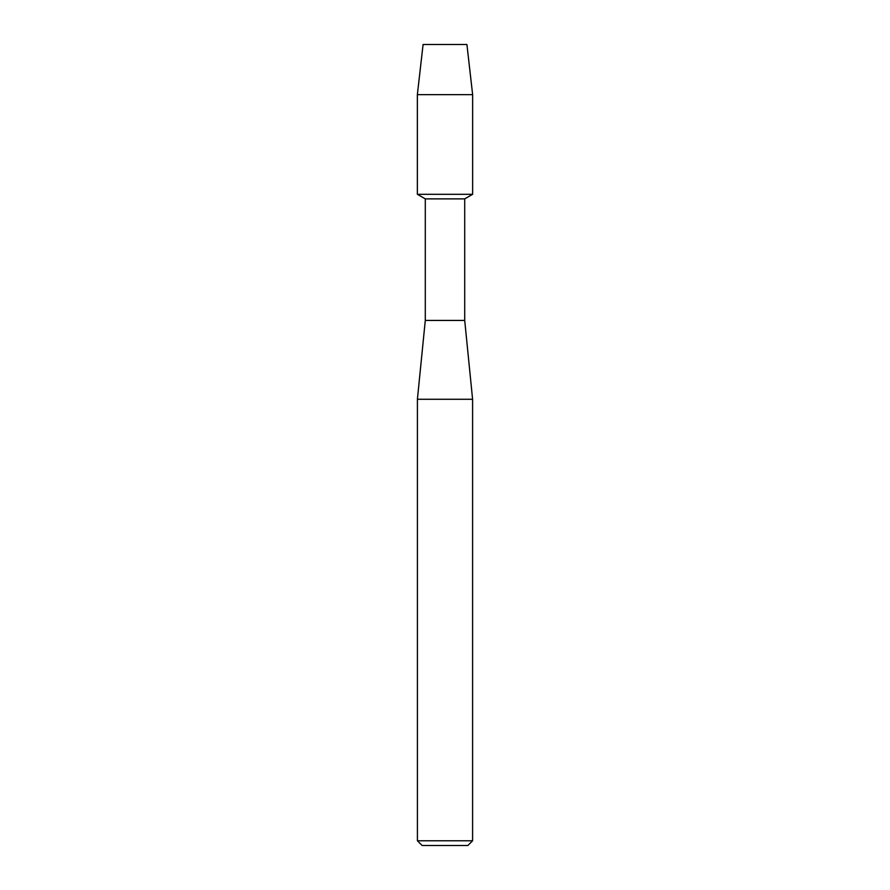 <?xml version="1.0" encoding="UTF-8"?>
<svg xmlns="http://www.w3.org/2000/svg" width="890" height="890" viewBox="0 0 890 890"><rect width="100%" height="100%" fill="white"/><g stroke="black" fill="none" stroke-linecap="round" stroke-linejoin="round"><path stroke-width="1.33" d="M466.916 44.5L423.084 44.5L466.916 44.5L472.635 94.64L472.635 194.298L445 194.298L472.635 194.298L464.714 198.87L464.714 320.433L472.59 399.276L472.59 840.772L417.41 840.772L422.138 845.5L467.862 845.5L472.59 840.772M464.714 320.433L425.286 320.433L425.286 198.87L464.714 198.87M425.286 320.433L417.41 399.276L472.59 399.276M423.084 44.5L417.366 94.64L417.366 194.298L445 194.298L417.366 194.298L425.286 198.87M417.366 94.64L472.635 94.64M417.41 399.276L417.41 840.772"/></g></svg>

